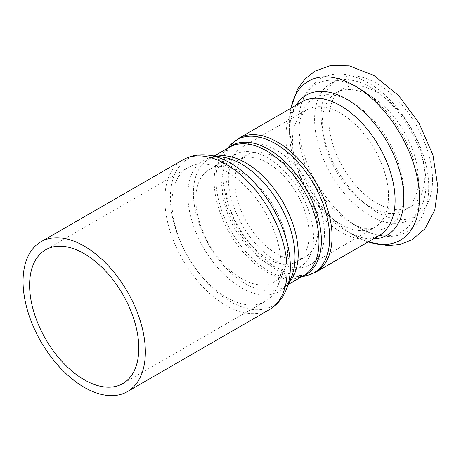 <?xml version="1.0" encoding="UTF-8"?>
<svg xmlns="http://www.w3.org/2000/svg" width="461" height="461" viewBox="0 0 461 461"><rect width="100%" height="100%" fill="white"/><g stroke="black" fill="none" stroke-linecap="round" stroke-linejoin="round"><path stroke-width="0.35" stroke-dasharray="2.31 1.73" d="M324.423 233.479A67.946 39.231 -120 0 0 294.763 165.101A67.946 39.231 -120 0 0 242.405 146.898A67.946 39.231 -120 0 0 242.405 225.354A67.946 39.231 -120 0 0 310.351 264.585A67.946 39.231 -120 0 0 324.423 233.479M276.375 157.829A58.68 33.878 60 0 1 314.713 209.536A58.68 33.878 60 0 1 305.718 256.558A58.68 33.878 60 0 1 247.038 222.68A58.68 33.878 60 0 1 247.038 154.919A58.68 33.878 60 0 1 276.375 157.829M267.639 162.871A58.68 33.878 60 0 1 305.977 214.578A58.68 33.878 60 0 1 296.982 261.6A58.68 33.878 60 0 1 238.302 227.722A58.68 33.878 60 0 1 238.302 159.967A58.68 33.878 60 0 1 267.639 162.871M267.639 157.829A64.857 37.445 -120 0 0 235.214 154.614A64.857 37.445 -120 0 0 235.214 229.503A64.857 37.445 -120 0 0 300.071 266.954A64.857 37.445 -120 0 0 313.503 237.259A64.857 37.445 -120 0 0 267.639 157.829M281.175 266.014A77.212 44.579 -120 0 0 207.098 164.352A77.212 44.579 -120 0 0 187.973 167.625A77.212 44.579 -120 0 0 187.973 256.783A77.212 44.579 -120 0 0 265.184 301.356A77.212 44.579 -120 0 0 277.58 286.431A77.212 44.579 -120 0 0 281.175 266.014M287.566 252.236A64.857 37.445 -120 0 0 225.343 166.836A64.857 37.445 -120 0 0 209.277 169.59A64.857 37.445 -120 0 0 209.277 244.48A64.857 37.445 -120 0 0 274.134 281.925A64.857 37.445 -120 0 0 284.546 269.385A64.857 37.445 -120 0 0 287.566 252.236M418.329 179.26A67.946 39.231 -120 0 0 388.669 110.882A67.946 39.231 -120 0 0 336.311 92.678A67.946 39.231 -120 0 0 336.311 171.14A67.946 39.231 -120 0 0 404.257 210.366A67.946 39.231 -120 0 0 418.329 179.26M424.881 175.48A67.946 39.231 -120 0 0 395.221 107.102A67.946 39.231 -120 0 0 342.863 88.898A67.946 39.231 -120 0 0 342.863 167.355A67.946 39.231 -120 0 0 410.809 206.586A67.946 39.231 -120 0 0 424.881 175.48M208.96 155.253A84.818 48.97 -120 0 0 187.95 256.794A84.818 48.97 -120 0 0 286.39 289.37M269.23 309.723A86.478 49.926 60 0 1 182.752 259.791A86.478 49.926 60 0 1 182.752 159.938M288.43 284.368L282.864 287.583C286.327 285.734 289.203 282.167 291.49 276.888A75.777 43.749 60 0 1 203.549 247.788A75.777 43.749 60 0 1 222.317 157.074C216.601 156.417 212.077 157.126 208.741 159.201A74.123 42.792 -120 0 0 208.741 244.791A74.123 42.792 -120 0 0 282.864 287.583A74.123 42.792 -120 0 0 289.283 282.288M216.537 156.285A74.123 42.792 -120 0 0 208.741 159.201L214.313 155.985M301.402 276.882L298.757 277.476L303.626 275.597A74.123 42.792 60 0 1 229.503 232.799A74.123 42.792 60 0 1 229.503 147.215L225.441 150.488A74.492 43.006 -120 0 0 231.439 231.687A74.492 43.006 -120 0 0 298.757 277.476A74.492 43.006 -120 0 0 302.041 276.508M227.924 148.125A74.492 43.006 -120 0 0 225.441 150.488L227.279 148.5M306.358 275.764A76.843 44.365 60 0 1 236.914 228.523A76.843 44.365 60 0 1 230.725 144.766M238.85 138.254A77.212 44.579 -120 0 0 238.844 227.406A77.212 44.579 -120 0 0 316.056 271.984M296.106 105.194A80.831 46.665 -120 0 0 289.514 132.157C289.773 120.546 292.044 112.098 296.319 106.825L301.886 101.858A77.212 44.579 -120 0 0 301.886 191.015A77.212 44.579 -120 0 0 379.098 235.588L372.01 237.928C365.302 238.994 356.854 236.735 346.666 231.157A80.831 46.665 -120 0 0 373.318 238.931M290.977 108.156A91.86 53.032 -120 0 0 289.514 123.156A91.86 53.032 -120 0 0 354.463 235.657A91.86 53.032 -120 0 0 368.189 241.887M432.522 179.894A78.756 45.472 -120 0 0 348.989 75.979A78.756 45.472 -120 0 0 348.989 187.356A78.756 45.472 -120 0 0 432.522 179.894M290.816 108.249L289.514 123.156L289.514 132.157A80.831 46.665 -120 0 0 346.666 231.157L354.463 235.657L368.028 241.979M388.537 196.461A67.946 39.231 -120 0 0 358.877 128.083A67.946 39.231 -120 0 0 306.519 109.879A67.946 39.231 -120 0 0 306.519 188.336A67.946 39.231 -120 0 0 374.465 227.567A67.946 39.231 -120 0 0 388.537 196.461M403.824 192.807A74.279 42.885 -120 0 0 351.299 101.835A74.279 42.885 -120 0 0 298.78 132.157A74.279 42.885 -120 0 0 351.299 223.13A74.279 42.885 -120 0 0 403.824 192.807M419.418 192.807A85.308 49.252 -120 0 0 359.096 88.328A85.308 49.252 -120 0 0 298.78 123.156A85.308 49.252 -120 0 0 359.096 227.636A85.308 49.252 -120 0 0 419.418 192.807M425.97 183.674A78.756 45.472 -120 0 0 342.437 79.759A78.756 45.472 -120 0 0 342.437 191.136A78.756 45.472 -120 0 0 425.97 183.674M296.982 261.6L305.718 256.558M238.302 159.967L247.038 154.919M187.973 167.625L45.593 249.827M265.184 301.356L122.805 383.558M225.343 166.836L207.098 164.352M284.546 269.385L277.58 286.431M209.277 169.59L235.214 154.614M274.134 281.925L300.071 266.954M310.351 264.585L374.465 227.567C372.194 228.581 370.35 229.013 368.933 228.863C366.259 228.973 362.703 228.195 358.26 226.535L351.299 223.13L359.096 227.636C369.342 233.589 379.472 236.528 389.487 236.458C396.045 236.337 402.073 234.724 407.582 231.629L417.314 223.51C424.95 214.106 428.736 202.091 428.684 187.46C429.295 149.554 400.736 100.544 367.705 82.6C360.588 78.566 353.466 75.95 346.349 74.768C336.588 73.166 327.696 74.613 319.686 79.096L309.988 87.296C302.462 96.683 298.722 108.635 298.78 123.156L298.78 132.157L299.31 124.43C300.094 119.751 301.194 116.281 302.629 114.023C303.211 112.72 304.508 111.337 306.519 109.879L242.405 146.898M342.863 88.898L336.311 92.678M410.809 206.586L404.257 210.366"/><path stroke-width="0.69" d="M145.348 351.997A86.478 49.926 -120 0 0 107.597 264.971A86.478 49.926 -120 0 0 40.96 241.8A86.478 49.926 -120 0 0 40.96 341.659A86.478 49.926 -120 0 0 127.438 391.585A86.478 49.926 -120 0 0 145.348 351.997M138.796 348.216A77.212 44.579 -120 0 0 105.091 270.515A77.212 44.579 -120 0 0 45.593 249.827A77.212 44.579 -120 0 0 45.593 338.985A77.212 44.579 -120 0 0 122.805 383.558A77.212 44.579 -120 0 0 138.796 348.216M208.96 155.253L222.317 157.074A75.777 43.749 60 0 1 295.017 256.846A75.777 43.749 60 0 1 291.49 276.888L286.39 289.37A84.818 48.97 -120 0 0 290.338 266.936A84.818 48.97 -120 0 0 208.96 155.253C199.457 153.928 190.721 155.49 182.752 159.938A86.478 49.926 60 0 1 249.389 183.109A86.478 49.926 60 0 1 287.14 270.134A86.478 49.926 60 0 1 269.23 309.723L127.438 391.585M289.283 282.288A74.123 42.792 -120 0 0 298.215 253.654A74.123 42.792 -120 0 0 270.434 184.187A74.123 42.792 -120 0 0 216.537 156.285M214.313 155.985L229.503 147.215A74.123 42.792 60 0 1 286.621 167.072A74.123 42.792 60 0 1 318.977 241.662A74.123 42.792 60 0 1 303.626 275.597L288.43 284.368M302.041 276.508A74.492 43.006 -120 0 0 321.357 240.59A74.492 43.006 -120 0 0 286.396 163.125A74.492 43.006 -120 0 0 227.924 148.125M227.279 148.5L230.725 144.766A76.843 44.365 60 0 1 291.588 155.858A76.843 44.365 60 0 1 329.667 237.715A76.843 44.365 60 0 1 306.358 275.764L301.402 276.882M238.85 138.254L301.886 101.858A77.212 44.579 -120 0 1 361.384 122.545A77.212 44.579 -120 0 1 395.089 200.247A77.212 44.579 -120 0 1 379.098 235.588L316.056 271.984A77.212 44.579 -120 0 0 332.047 236.637A77.212 44.579 -120 0 0 298.348 158.936A77.212 44.579 -120 0 0 238.85 138.254L230.725 144.766M368.189 241.887A91.86 53.032 -120 0 0 419.418 198.155A91.86 53.032 -120 0 0 361.366 90.062A91.86 53.032 -120 0 0 290.977 108.156M373.318 238.931A80.831 46.665 -120 0 0 403.824 198.155A80.831 46.665 -120 0 0 360.393 109.015A80.831 46.665 -120 0 0 296.106 105.194M286.39 289.37C282.783 298.261 277.067 305.044 269.23 309.723M182.752 159.938L40.96 241.8M316.056 271.984L306.358 275.764M290.816 108.249L297.587 89.031L305.078 78.9L314.886 71.173L330.491 65.566L349.3 65.877L374.09 75.598L398.673 95.646L418.968 122.983L432.965 155.207L437.95 187.46L434.781 210.037L424.829 228.961L412.169 239.674L400.574 244.301L388.053 245.725L368.028 241.979"/></g></svg>
